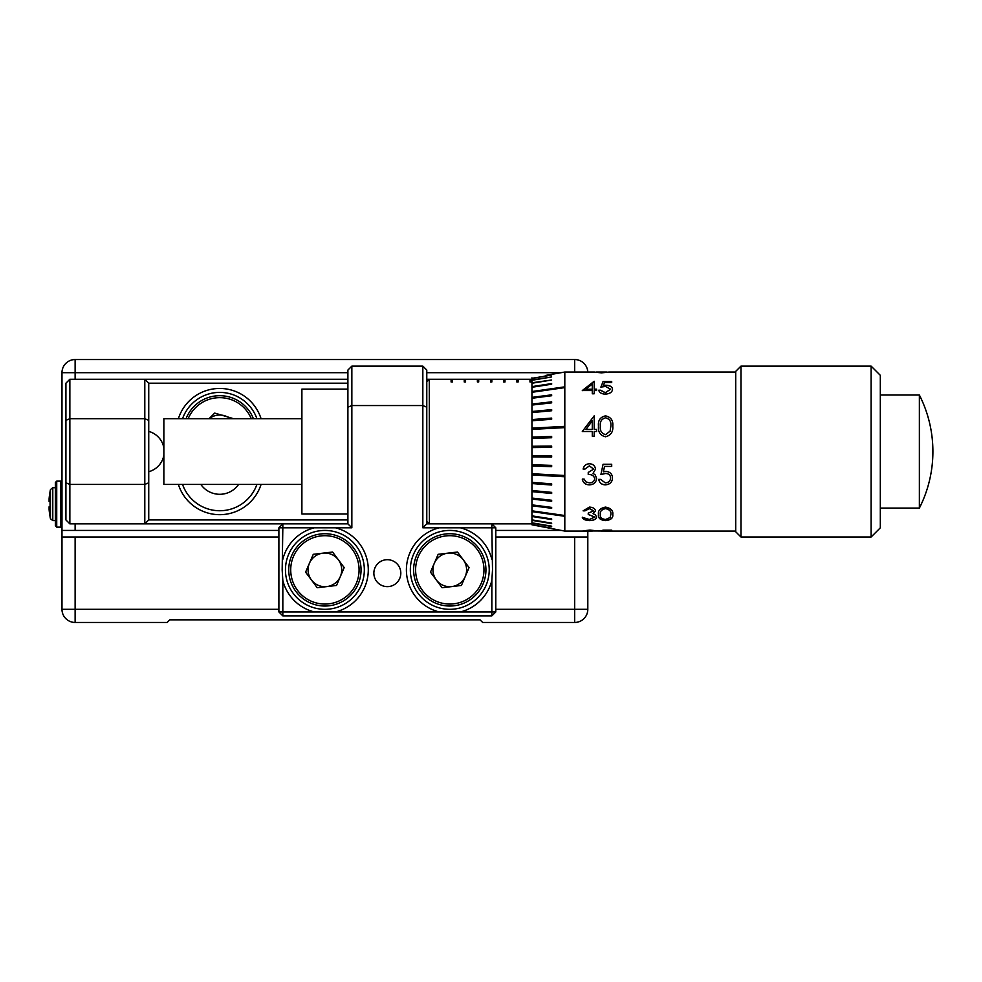 <?xml version="1.0" encoding="UTF-8"?>
<svg xmlns="http://www.w3.org/2000/svg" width="982" height="982" viewBox="0 0 982 982"><rect width="100%" height="100%" fill="white"/><g stroke="black" fill="none" stroke-linecap="round" stroke-linejoin="round"><path stroke-width="1.47" d="M61.976 525.836L60.663 527.15L60.663 481.143L56.723 481.143L56.723 527.15L55.397 525.836L55.397 482.457L55.397 487.71L52.782 487.71L50.475 489.552A65.733 65.733 0 0 0 50.045 491.565L50.094 491.589A65.684 65.684 0 0 0 49.1 498.795L49.1 498.807A65.573 65.549 90 0 1 50.094 491.589M49.1 509.498A65.684 65.684 0 0 0 50.094 516.704L50.094 516.704A65.573 65.549 90 0 1 49.1 509.486L49.1 506.786L50.094 506.81A63.83 57.913 90 0 1 50.094 501.52A63.83 57.913 90 0 0 50.094 506.81M50.094 501.52L49.1 501.52L49.1 498.807M50.094 516.704L50.045 516.728A65.733 65.733 0 0 0 50.475 518.742L50.475 489.552A65.733 65.733 0 0 0 50.045 491.565M460.386 611.946L491.847 611.946L491.847 580.472A43.38 43.38 0 0 1 460.386 611.946L439.187 611.946A43.38 43.38 0 0 1 439.187 527.813L422.837 527.813L422.837 405.554L351.851 405.554L351.851 527.813L347.898 523.86L144.796 523.86L144.796 418.7L148.736 420.333L148.736 482.788L144.796 484.433L69.857 484.433L69.857 523.86L65.917 519.92L65.917 420.333L69.857 418.7L69.857 484.433L65.917 482.788M65.917 420.333L65.917 383.201L69.857 379.261L69.857 418.7L144.796 418.7L144.796 379.261L347.898 379.261M495.8 379.261L426.777 379.261M148.736 482.788L148.736 519.92L347.898 519.92M347.898 383.201L148.736 383.201L148.736 420.333M148.736 519.92L144.796 523.86L69.857 523.86M69.857 379.261L144.796 379.261L148.736 383.201M261.065 484.433A43.38 43.38 0 0 1 178.38 484.433M182.542 484.433A39.44 39.44 0 0 0 256.916 484.433M178.38 418.7A43.38 43.38 0 0 1 261.065 418.7M256.916 418.7A39.44 39.44 0 0 0 182.542 418.7M200.844 484.433A23.003 23.003 0 0 0 238.601 484.433M230.23 418.7A16.829 16.829 0 0 0 209.227 418.7M209.08 418.7L214.69 413.078L233.618 418.7M229.064 396.924A36.15 36.15 0 0 0 186.052 418.7A36.15 36.15 0 0 1 253.405 418.7M545.391 375.455L564.81 372.031L564.81 531.09L590.464 531.09L594.441 530.82L589.875 530.354L583.112 530.869L589.973 530.034L596.332 530.808L591.581 531.09M608.189 372.166L601.475 372.865L594.92 372.166M594.171 381.249L594.171 389.191L596.602 389.191L596.602 390.554L594.171 390.554L594.171 393.782L592.281 393.782L592.281 390.554L582.301 390.554L594.171 381.249M611.7 382.55L604.544 382.55L603.414 385.472L605.894 385.239C610.055 385.386 612.265 386.736 612.51 389.277C612.24 392.223 609.785 393.843 605.17 394.15C601.512 393.917 599.376 392.604 598.75 390.21L600.64 390.21L605.28 392.677L610.62 389.228L605.55 386.454L600.91 387.08L603.071 381.507L611.7 381.507L611.7 382.55M594.171 415.877L594.171 429.416L596.602 429.416L596.602 431.503L594.171 431.503L594.171 436.229L592.281 436.229L592.281 431.503L582.301 431.503L594.171 415.877M605.513 415.877C610.878 417.043 613.296 420.443 612.78 426.078C613.284 431.859 610.865 435.419 605.513 436.757C600.284 435.578 597.94 432.019 598.48 426.078C597.891 420.431 600.235 417.031 605.513 415.877L605.513 415.938C610.865 417.092 613.284 420.492 612.78 426.127M463.271 559.814A16.829 16.829 0 0 0 434.326 563.226A16.829 16.829 0 0 0 451.757 586.585A16.829 16.829 0 0 0 463.271 559.814M454.015 605.784A36.15 36.15 0 0 1 413.876 574.114A36.15 36.15 0 0 1 445.546 533.975A36.15 36.15 0 0 1 485.685 565.644A36.15 36.15 0 0 1 454.015 605.784A36.15 36.15 0 0 0 485.685 565.644A36.15 36.15 0 0 0 445.546 533.975M338.385 559.814A16.829 16.829 0 0 0 309.44 563.226A16.829 16.829 0 0 0 326.871 586.585A16.829 16.829 0 0 0 338.385 559.814M329.13 605.784A36.15 36.15 0 0 1 288.99 574.114A36.15 36.15 0 0 1 320.66 533.975A36.15 36.15 0 0 1 360.799 565.644A36.15 36.15 0 0 1 329.13 605.784A36.15 36.15 0 0 0 360.799 565.644A36.15 36.15 0 0 0 320.66 533.975M387.338 559.691A13.478 13.478 0 0 0 373.86 573.157A13.478 13.478 0 0 0 387.338 586.635A13.478 13.478 0 0 0 400.816 573.157A13.478 13.478 0 0 0 387.338 559.691M351.851 527.813L335.5 527.813A43.38 43.38 0 0 1 335.5 611.946L439.187 611.946M314.301 611.946A43.38 43.38 0 0 1 282.828 580.472L282.828 611.946L335.5 611.946M282.828 559.274A43.38 43.38 0 0 1 314.301 527.813L282.828 527.813L282.165 569.879L282.828 580.472M285.455 569.879A39.44 39.44 0 0 0 324.895 609.319A39.44 39.44 0 0 0 364.334 569.879A39.44 39.44 0 0 0 324.895 530.44A39.44 39.44 0 0 0 285.455 569.879M491.847 580.472L492.51 569.879L491.847 527.813L460.386 527.813A43.38 43.38 0 0 1 491.847 559.274M410.341 569.879A39.44 39.44 0 0 0 449.781 609.319A39.44 39.44 0 0 0 489.22 569.879A39.44 39.44 0 0 0 449.781 530.44A39.44 39.44 0 0 0 410.341 569.879M880.314 375.32L880.314 527.813L871.108 537.007L871.108 366.114L880.314 375.32M740.968 537.007L735.714 531.753L735.714 371.368L740.968 366.114L740.968 537.007L871.108 537.007M451.094 379.261L451.094 381.973L452.407 381.973L452.407 379.261L429.281 379.396L429.404 523.86L426.777 521.233M452.407 379.261L464.24 379.261L464.24 381.973L465.554 381.973L465.554 379.261L477.387 379.261L477.387 381.973L478.7 381.973L478.7 379.261L490.534 379.261L490.534 381.973L491.847 381.973L491.847 379.261L503.68 379.261L503.68 381.973L504.993 381.973L504.993 379.261L516.827 379.261L516.827 381.973L518.14 381.973L518.14 379.261L529.973 379.261L529.973 381.973L531.287 381.973L531.287 379.261L531.949 379.261M531.949 377.825L531.949 455.538L551.663 455.758L531.949 455.538L531.949 456.851L551.663 457.072L531.949 456.851L531.949 464.732L551.663 465.382L531.949 464.732L531.949 466.02L551.663 466.671L531.949 466.02L531.949 473.717L551.663 474.797L531.949 473.717L531.949 474.969L551.663 476.049L531.949 474.969L531.949 482.358L551.663 483.844L531.949 482.358L531.949 483.549L551.663 485.034L531.949 483.549L531.949 490.521L551.663 492.375L531.949 490.521L531.949 491.626L551.663 493.492L531.949 491.626L531.949 498.058L551.663 500.268L531.949 498.058L531.949 499.065L551.663 501.286L531.949 499.065L531.949 505.767L551.663 508.295L551.663 507.399L531.949 504.858M531.949 378.487L551.663 375.038L531.949 378.328M531.949 380.304L551.663 376.941L531.949 379.985M531.949 383.25L551.663 380.009L531.949 382.759M531.949 387.264L551.663 384.22L551.663 383.581L531.949 386.626M531.949 392.297L564.159 387.706L564.159 386.933L531.949 391.523M531.949 398.262L551.663 395.721L551.663 394.825L531.949 397.366M531.949 405.063L551.663 402.853L551.663 401.834L531.949 404.056M531.949 412.612L551.663 410.746L551.663 409.629L531.949 411.495M531.949 420.762L551.663 419.277L551.663 418.087L531.949 419.572M531.949 429.404L564.159 427.649L564.159 426.397L531.949 428.152M531.949 438.389L551.663 437.739L551.663 436.45L531.949 437.1M531.949 447.583L551.663 447.375L551.663 446.061L531.949 446.27M919.373 395.034L919.373 508.087A124.886 124.886 0 0 0 919.373 395.034L880.314 395.034M301.891 418.7L163.859 418.7L163.859 484.433L301.891 484.433M347.898 389.118L301.891 389.118L301.891 514.003L347.898 514.003M531.287 379.261L529.973 379.261M518.14 379.261L516.827 379.261M504.993 379.261L503.68 379.261M491.847 379.261L490.534 379.261M478.7 379.261L477.387 379.261M465.554 379.261L464.24 379.261M583.112 469.052C583.909 465.75 585.996 463.983 589.372 463.762C592.968 463.946 595.006 465.738 595.522 469.126L593.067 473.324L595.337 475.043L596.602 478.578C596.086 482.567 593.668 484.666 589.323 484.863C585.37 484.703 583.038 482.788 582.301 479.13L584.192 479.13L585.837 481.843L589.36 482.886C592.453 482.849 594.245 481.475 594.711 478.75C593.963 475.742 591.815 474.331 588.243 474.527L588.243 472.452L593.631 469.114L589.396 465.885L585.002 469.052L583.112 469.052L585.002 469.028L589.396 465.861L593.631 469.089M611.7 466.413L604.544 466.413L603.414 471.814L605.894 471.421C610.055 471.79 612.265 473.975 612.51 478.001C612.24 482.272 609.785 484.556 605.17 484.863C601.512 484.617 599.376 482.788 598.75 479.388L600.64 479.388L605.28 482.886C608.558 482.641 610.338 480.984 610.62 477.915C610.338 475.067 608.644 473.594 605.55 473.496L600.91 474.527L603.071 464.29L611.7 464.29L611.7 466.413L604.544 466.389L603.414 471.777M583.112 510.836L589.372 507.105C592.968 507.277 595.006 508.529 595.522 510.885L593.067 513.684L595.337 514.789L596.602 516.986C596.086 519.331 593.668 520.534 589.323 520.595L582.301 517.318L589.36 519.503L594.711 517.084L588.243 514.458L588.243 513.12L593.631 510.885L589.396 508.627L585.002 510.836L583.112 510.836M605.513 507.105C610.878 508.173 613.296 510.615 612.78 514.47C613.284 517.993 610.865 520.043 605.513 520.595C600.284 520.141 597.94 518.091 598.48 514.47C597.891 510.615 600.235 508.16 605.513 507.105M612.51 531.078L603.414 530.955L611.7 530.12L603.071 530.12L600.91 531.066L610.374 531.09L592.072 530.955M551.663 455.758L551.663 457.072M551.663 465.382L551.663 466.671M551.663 476.049L564.159 476.724L564.159 475.472L551.663 474.797M551.663 483.844L551.663 485.034M551.663 492.375L551.663 493.492M551.663 500.268L551.663 501.286M531.949 505.767L531.949 511.597L551.663 514.421L531.949 511.597L531.949 516.495L551.663 519.539L531.949 516.495L531.949 520.362L551.663 523.59L531.949 520.362L531.949 523.148L551.663 526.512L531.949 523.148L531.949 524.793L551.663 528.242L531.949 524.634M551.663 514.421L564.159 516.201L564.159 515.427L531.949 510.824M551.663 518.913L551.663 519.539L551.663 518.913L531.949 515.857M551.663 523.111L531.949 519.883M551.663 526.18L531.949 522.817M531.949 524.793L564.81 531.09M452.407 381.973L452.407 379.396L451.094 379.396L451.094 381.973M465.554 381.973L465.554 379.396L464.24 379.396L464.24 381.973M478.7 381.973L478.7 379.396L477.387 379.396L477.387 381.973M491.847 381.973L491.847 379.396L490.534 379.396L490.534 381.973M504.993 381.973L504.993 379.396L503.68 379.396L503.68 381.973M518.14 381.973L518.14 379.396L516.827 379.396L516.827 381.973M531.287 381.973L531.287 379.396L529.973 379.396L529.973 381.973M551.663 383.581L551.663 384.22M594.736 372.166L606.054 372.374M601.536 372.718L606.054 372.239M596.332 372.166L601.536 372.583M594.171 389.191L596.602 389.302M582.301 390.652L594.171 381.372M586.009 389.302L592.281 389.191L586.009 389.302M592.281 389.191L592.281 383.95L586.009 389.191M603.414 385.472L605.894 385.349C610.055 385.496 612.265 386.847 612.51 389.388M598.774 390.308L600.64 390.308L605.28 392.775L610.62 389.228M600.91 387.19L603.071 381.617L611.7 381.617M594.171 429.416L596.602 429.453M582.301 431.528L594.171 415.938M586.009 429.453L592.281 429.453L586.009 429.416L592.281 420.812L592.281 429.416M598.48 426.127C597.891 420.48 600.235 417.092 605.513 415.938M600.37 426.078L600.37 426.114C599.806 430.619 601.536 433.467 605.575 434.67L610.092 431.172L610.89 426.078C611.332 421.622 609.564 418.872 605.575 417.816C601.549 418.897 599.806 421.646 600.37 426.078C599.806 430.582 601.536 433.443 605.575 434.645L610.092 431.135L610.89 426.078M595.522 469.101L593.067 473.324M596.602 478.541C596.099 482.518 593.668 484.605 589.323 484.801C585.37 484.642 583.038 482.727 582.301 479.093M594.711 478.75L594.711 478.713C593.963 475.693 591.815 474.294 588.243 474.49M612.51 477.952C612.24 482.223 609.785 484.507 605.17 484.801C601.512 484.556 599.376 482.739 598.75 479.339M610.62 477.915L610.62 477.878C610.338 475.03 608.644 473.557 605.55 473.459L600.91 474.49M595.522 510.787L593.067 513.684M596.602 516.876C596.099 519.22 593.668 520.423 589.323 520.485C585.37 520.423 583.038 519.331 582.301 517.207M594.711 517.084L588.243 514.359M593.631 510.885L589.396 508.541L585.002 510.738L583.148 510.738M612.78 514.359C613.284 517.882 610.865 519.932 605.513 520.485C600.235 519.932 597.891 517.882 598.48 514.359M610.89 514.458L610.89 514.359C611.344 511.377 609.577 509.437 605.575 508.541C601.549 509.437 599.806 511.389 600.37 514.359L600.37 514.458C599.806 517.256 601.536 518.938 605.575 519.503L610.092 517.551L610.89 514.458C611.332 511.462 609.564 509.523 605.575 508.627C601.549 509.535 599.806 511.487 600.37 514.458M596.283 530.746L594.11 530.955M594.441 530.82L583.296 530.734M611.7 530.292L603.414 530.955M603.414 530.918L601.549 530.931M495.8 609.319L574.666 609.319L574.666 537.007L495.8 537.007M169.776 619.826L480.014 619.826L169.776 619.826L167.149 622.465L75.123 622.465A13.147 13.147 0 0 1 61.976 609.319L61.976 537.007L75.123 537.007L75.123 609.319L278.888 609.319M278.888 537.007L75.123 537.007M587.813 531.09L587.813 609.319A13.147 13.147 0 0 1 574.666 622.465L482.653 622.465L480.014 619.826M278.888 530.44L61.976 530.44L61.976 537.007M574.666 537.007L587.813 537.007M347.898 523.86L347.898 407.186L351.851 405.554L351.851 366.114L422.837 366.114L426.777 370.054L426.777 523.86L491.847 523.86L495.8 527.813L495.8 611.946L491.847 615.886L282.828 615.886L278.888 611.946L278.888 527.813L282.828 523.86L282.828 527.813L278.888 527.813M347.898 407.186L347.898 370.054L351.851 366.114M426.777 407.186L422.837 405.554L422.837 366.114M426.777 523.86L422.837 527.813M495.8 527.813L491.847 527.813L491.847 523.86L531.949 523.86M460.386 527.813L439.187 527.813M495.8 611.946L491.847 611.946L491.847 615.886M278.888 611.946L282.828 611.946L282.828 615.886M335.5 527.813L314.301 527.813M305.598 572.15L313.283 554.302L332.579 552.031L344.191 567.596L336.519 585.456L317.223 587.727L305.598 572.15M430.484 572.15L438.168 554.302L457.465 552.031L469.077 567.596L461.405 585.456L442.109 587.727L430.484 572.15M61.976 530.44L61.976 372.681A13.147 13.147 0 0 1 75.123 359.535L574.666 359.535A13.147 13.147 0 0 1 587.801 372.031M561.103 530.44L495.8 530.44M55.397 520.583L52.782 520.583L52.782 487.71L50.475 489.552M251.282 418.7A34.174 34.174 0 0 0 188.176 418.7M148.736 471.716A20.867 20.867 0 0 0 150.037 471.323A20.867 8.052 -108.8 0 1 149.276 471.483A20.867 8.052 -108.8 0 1 148.736 471.483M445.779 535.927A34.174 34.174 0 0 0 415.84 573.881A34.174 34.174 0 0 0 453.782 603.82A34.174 34.174 0 0 0 483.733 565.878A34.174 34.174 0 0 0 445.779 535.927M320.893 535.927A34.174 34.174 0 0 0 290.954 573.881A34.174 34.174 0 0 0 328.896 603.82A34.174 34.174 0 0 0 358.835 565.878A34.174 34.174 0 0 0 320.893 535.927M574.666 622.465L574.666 609.319L587.813 609.319A13.147 13.147 0 0 1 574.666 622.465M75.123 622.465L75.123 609.319L61.976 609.319M561.103 372.681L426.777 372.681M347.898 372.681L75.123 372.681L75.123 379.261M75.123 523.86L75.123 530.44M574.666 372.031L574.666 359.535M61.976 372.681L75.123 372.681L75.123 359.535M60.663 527.15L56.723 527.15M52.782 520.583L50.475 518.742L52.782 520.583M56.723 481.143L60.663 481.143L61.976 482.457L60.663 481.143L61.976 482.457L60.663 481.143L56.723 481.143L55.397 482.457M150.037 471.323A20.867 20.867 0 0 0 163.859 455.255M163.859 447.878A20.867 20.867 0 0 0 148.736 431.405M564.81 372.031L594.441 372.031M608.73 372.031L735.714 372.031M55.397 487.71L52.782 487.71L55.397 487.71M426.777 381.888L429.281 379.396M740.968 366.114L871.108 366.114M880.314 508.087L919.373 508.087M612.338 531.09L735.714 531.09M606.839 372.166L608.41 372.166M596.332 372.031L606.839 372.031"/></g></svg>
